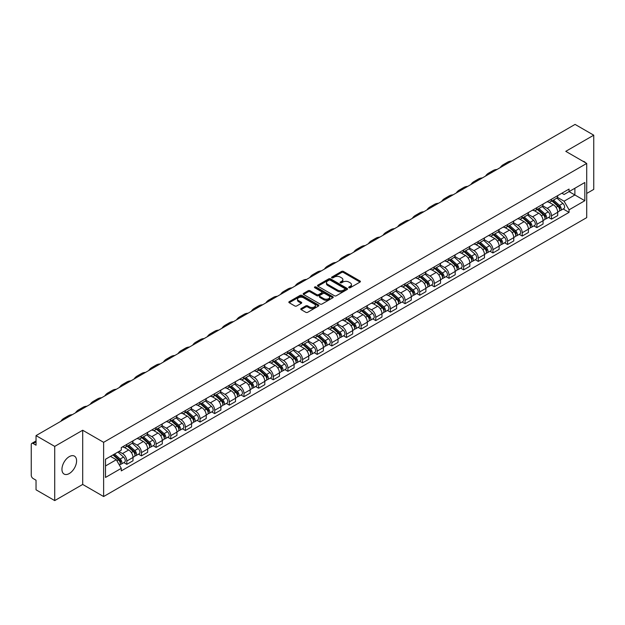 <?xml version="1.0" encoding="UTF-8"?>
<svg xmlns="http://www.w3.org/2000/svg" width="625" height="625" viewBox="0 0 625 625"><rect width="100%" height="100%" fill="white"/><g stroke="black" fill="none" stroke-linecap="round" stroke-linejoin="round"><path stroke-width="0.94" d="M348.953 287.719A0.914 0.523 0 0 0 350.242 287.719L360.031 282.07A1.305 0.75 0 0 0 360.414 281.539A1.305 0.75 0 0 0 360.031 281L343.445 271.43A1.305 0.75 0 0 0 341.602 271.43L331.812 277.078A0.914 0.523 0 0 0 333.102 277.828L334.367 277.094A4.172 2.406 0 0 1 340.266 277.094L341.648 277.891A4.172 2.406 0 0 1 342.867 279.594A4.172 2.406 0 0 1 341.648 281.297L340.383 282.023A0.914 0.523 0 0 0 341.672 282.773L342.938 282.039A4.172 2.406 0 0 1 348.836 282.039L350.219 282.836A4.172 2.406 0 0 1 351.438 284.539A4.172 2.406 0 0 1 350.219 286.242L348.953 286.977A0.914 0.523 0 0 0 348.953 287.719L348.953 286.977M69.266 473.547A10.352 5.977 120 0 0 76.031 464.422A10.352 5.977 120 0 0 74.445 456.125A10.352 5.977 120 0 0 69.266 456.641A10.352 5.977 120 0 0 62.508 465.766A10.352 5.977 120 0 0 64.094 474.062A10.352 5.977 120 0 0 69.266 473.547M585.477 162.719A10.352 5.977 120 0 0 584.375 161.719A10.352 5.977 120 0 0 582.961 161.266M301.148 308.562A1.305 0.75 0 0 0 300.766 309.094A1.305 0.75 0 0 0 301.148 309.625L305.805 312.312A1.305 0.75 0 0 0 307.648 312.312L318.516 306.031A1.305 0.75 0 0 0 318.898 305.5A1.305 0.75 0 0 0 318.516 304.969L301.93 295.391A1.305 0.75 0 0 0 300.094 295.391L289.219 301.672A1.305 0.75 0 0 0 288.836 302.203A1.305 0.75 0 0 0 289.219 302.734L294.836 305.977A1.305 0.75 0 0 0 296.68 305.977L301.336 303.297A1.305 0.75 0 0 0 301.719 302.758A1.305 0.75 0 0 0 301.336 302.227L298.547 300.617A3.484 2.016 0 0 1 297.523 299.195A3.484 2.016 0 0 1 299.68 297.336A3.484 2.016 0 0 1 303.477 297.773L314.398 304.078A3.484 2.016 0 0 1 315.414 305.5A3.484 2.016 0 0 1 313.266 307.359A3.484 2.016 0 0 1 309.469 306.922L307.648 305.875A1.305 0.75 0 0 0 305.805 305.875L301.148 308.562L301.148 309.625M103.625 442.328L82.695 430.242L54.719 446.398L36.039 435.609L575.07 124.406L593.75 135.188L565.773 151.344L586.711 163.43L103.625 442.328L103.625 496.531L586.711 217.625L586.711 163.43M334.461 295.766A1.305 0.75 0 0 0 336.305 295.766L347.18 289.492A1.305 0.75 0 0 0 347.555 288.953A1.305 0.75 0 0 0 347.18 288.422L330.594 278.852A1.305 0.75 0 0 0 328.75 278.852L317.875 285.125A1.305 0.75 0 0 0 317.492 285.656A1.305 0.75 0 0 0 317.875 286.188L334.461 295.766M315.062 287.914A0.914 0.523 0 0 1 315.984 288.047L315.984 286.961L332.852 296.695A1.305 0.75 0 0 1 333.227 297.227A1.305 0.75 0 0 1 332.852 297.758L321.977 304.039A1.305 0.75 0 0 1 320.133 304.039L303.547 294.461L308.195 291.797L308.195 290.711L303.547 293.398A1.305 0.75 0 0 0 303.164 293.93A1.305 0.75 0 0 0 303.547 294.461L303.547 293.398M308.195 291.797A1.305 0.75 0 0 1 310.039 291.797L310.039 290.711A1.305 0.75 0 0 0 308.195 290.711M310.039 290.711L316.766 294.594A1.305 0.75 0 0 0 318.609 294.594L321.695 292.812A1.305 0.75 0 0 0 322.078 292.281A1.305 0.75 0 0 0 321.695 291.75L314.695 287.703A0.914 0.523 0 0 1 315.984 286.961M54.719 446.398L54.719 500.594L36.039 489.812L36.039 480.219L33.125 478.539A2.656 1.531 -120 0 1 31.25 475.281L31.25 444.609A2.656 1.531 -120 0 1 31.797 443.391L36.039 440.945M586.711 193.453L593.75 189.391L593.75 135.188M54.719 500.594L82.695 484.445L103.625 496.531M36.039 435.609L36.039 445.203L33.125 443.523A2.656 1.531 -120 0 0 31.797 443.391M551.508 199.195A6.109 3.523 60 0 1 550.242 201.938L556.438 198.359A6.109 3.523 -120 0 0 557.703 195.625M542.711 205.773L547.188 208.359A6.109 3.523 60 0 1 551.508 215.836L557.703 212.258A6.109 3.523 -120 0 0 553.383 204.781L548.945 202.219M557.703 212.258L557.703 215.57L551.508 219.141L548.539 217.43M550.242 201.938A6.109 3.523 60 0 1 547.234 201.664M551.508 215.836L551.508 219.141M536.859 207.656A6.109 3.523 60 0 1 535.594 210.398L541.789 206.82A6.109 3.523 -120 0 0 543.055 204.078M533.891 225.883L536.859 227.602L543.055 224.023L543.055 220.719A6.109 3.523 -120 0 0 538.742 213.234L534.305 210.672M535.594 210.398A6.109 3.523 60 0 1 532.594 210.117M528.07 214.227L532.547 216.812A6.109 3.523 60 0 1 536.859 224.289L536.859 227.602M522.219 216.109A6.109 3.523 60 0 1 520.953 218.852L527.148 215.273A6.109 3.523 -120 0 0 528.414 212.531M519.25 234.336L522.219 236.055L528.414 232.477L528.414 229.172A6.109 3.523 -120 0 0 524.094 221.688L519.656 219.133M520.953 218.852A6.109 3.523 60 0 1 517.945 218.57M513.422 222.688L517.898 225.266A6.109 3.523 60 0 1 522.219 232.75L522.219 236.055M507.57 224.562A6.109 3.523 60 0 1 506.305 227.305L512.5 223.727A6.109 3.523 -120 0 0 513.766 220.984M504.602 242.797L507.57 244.508L513.766 240.93L513.766 237.625A6.109 3.523 -120 0 0 509.453 230.148L505.016 227.586M506.305 227.305A6.109 3.523 60 0 1 503.305 227.031M498.781 231.141L503.258 233.727A6.109 3.523 60 0 1 507.57 241.203L507.57 244.508M492.93 233.016A6.109 3.523 60 0 1 491.664 235.758L497.859 232.18A6.109 3.523 -120 0 0 499.125 229.438M489.961 251.25L492.93 252.961L499.125 249.383L499.125 246.078A6.109 3.523 -120 0 0 494.805 238.602L490.367 236.039M491.664 235.758A6.109 3.523 60 0 1 488.656 235.484M484.133 239.594L488.609 242.18A6.109 3.523 60 0 1 492.93 249.656L492.93 252.961M478.281 241.477A6.109 3.523 60 0 1 477.016 244.211L483.211 240.641A6.109 3.523 -120 0 0 484.477 237.898M475.312 259.703L478.281 261.422L484.477 257.844L484.477 254.531A6.109 3.523 -120 0 0 480.164 247.055L475.727 244.492M477.016 244.211A6.109 3.523 60 0 1 474.016 243.938M469.492 248.047L473.969 250.633A6.109 3.523 60 0 1 478.281 258.109L478.281 261.422M463.641 249.93A6.109 3.523 60 0 1 462.375 252.672L468.57 249.094A6.109 3.523 -120 0 0 469.836 246.352M460.672 268.156L463.641 269.875L469.836 266.297L469.836 262.992A6.109 3.523 -120 0 0 465.516 255.508L461.078 252.953M462.375 252.672A6.109 3.523 60 0 1 459.367 252.391M454.844 256.508L459.32 259.086A6.109 3.523 60 0 1 463.641 266.57L463.641 269.875M448.992 258.383A6.109 3.523 60 0 1 447.727 261.125L453.922 257.547A6.109 3.523 -120 0 0 455.188 254.805M446.023 276.609L448.992 278.328L455.188 274.75L455.188 271.445A6.109 3.523 -120 0 0 450.875 263.969L446.438 261.406M447.727 261.125A6.109 3.523 60 0 1 444.727 260.852M440.203 264.961L444.68 267.539A6.109 3.523 60 0 1 448.992 275.023L448.992 278.328M434.352 266.836A6.109 3.523 60 0 1 433.086 269.578L439.281 266A6.109 3.523 -120 0 0 440.547 263.258M431.383 285.07L434.352 286.781L440.547 283.203L440.547 279.898A6.109 3.523 -120 0 0 436.227 272.422L431.789 269.859M433.086 269.578A6.109 3.523 60 0 1 430.078 269.305M425.555 273.414L430.031 276A6.109 3.523 60 0 1 434.352 283.477L434.352 286.781M419.703 275.289A6.109 3.523 60 0 1 418.438 278.031L424.633 274.461A6.109 3.523 -120 0 0 425.898 271.719M416.734 293.523L419.703 295.234L425.898 291.664L425.898 288.352A6.109 3.523 -120 0 0 421.586 280.875L417.148 278.312M418.438 278.031A6.109 3.523 60 0 1 415.438 277.758M410.914 281.867L415.391 284.453A6.109 3.523 60 0 1 419.703 291.93L419.703 295.234M405.062 283.75A6.109 3.523 60 0 1 403.797 286.492L409.992 282.914A6.109 3.523 -120 0 0 411.258 280.172M402.094 301.977L405.062 303.695L411.258 300.117L411.258 296.812A6.109 3.523 -120 0 0 406.938 289.328L402.5 286.773M403.797 286.492A6.109 3.523 60 0 1 400.789 286.211M396.266 290.32L400.742 292.906A6.109 3.523 60 0 1 405.062 300.391L405.062 303.695M390.414 292.203A6.109 3.523 60 0 1 389.148 294.945L395.344 291.367A6.109 3.523 -120 0 0 396.609 288.625M387.445 310.43L390.414 312.148L396.609 308.57L396.609 305.266A6.109 3.523 -120 0 0 392.297 297.789L387.859 295.227M389.148 294.945A6.109 3.523 60 0 1 386.148 294.672M381.625 298.781L386.102 301.359A6.109 3.523 60 0 1 390.414 308.844L390.414 312.148M375.773 300.656A6.109 3.523 60 0 1 374.508 303.398L380.703 299.82A6.109 3.523 -120 0 0 381.969 297.078M372.805 318.891L375.773 320.602L381.969 317.023L381.969 313.719A6.109 3.523 -120 0 0 377.648 306.242L373.211 303.68M374.508 303.398A6.109 3.523 60 0 1 371.5 303.125M366.977 307.234L371.453 309.82A6.109 3.523 60 0 1 375.773 317.297L375.773 320.602M361.125 309.109A6.109 3.523 60 0 1 359.859 311.852L366.055 308.273A6.109 3.523 -120 0 0 367.32 305.539M358.156 327.344L361.125 329.055L367.32 325.484L367.32 322.172A6.109 3.523 -120 0 0 363.008 314.695L358.57 312.133M359.859 311.852A6.109 3.523 60 0 1 356.859 311.578M352.336 315.688L356.812 318.273A6.109 3.523 60 0 1 361.125 325.75L361.125 329.055M346.484 317.57A6.109 3.523 60 0 1 345.219 320.312L351.414 316.734A6.109 3.523 -120 0 0 352.68 313.992M343.516 335.797L346.484 337.516L352.68 333.938L352.68 330.633A6.109 3.523 -120 0 0 348.359 323.148L343.922 320.586M345.219 320.312A6.109 3.523 60 0 1 342.211 320.031M337.688 324.141L342.164 326.727A6.109 3.523 60 0 1 346.484 334.203L346.484 337.516M331.836 326.023A6.109 3.523 60 0 1 330.57 328.766L336.766 325.188A6.109 3.523 -120 0 0 338.031 322.445M328.867 344.25L331.836 345.969L338.031 342.391L338.031 339.086A6.109 3.523 -120 0 0 333.719 331.602L329.281 329.047M330.57 328.766A6.109 3.523 60 0 1 327.57 328.484M323.047 332.602L327.523 335.18A6.109 3.523 60 0 1 331.836 342.664L331.836 345.969M317.195 334.477A6.109 3.523 60 0 1 315.93 337.219L322.125 333.641A6.109 3.523 -120 0 0 323.391 330.898M314.227 352.711L317.195 354.422L323.391 350.844L323.391 347.539A6.109 3.523 -120 0 0 319.07 340.062L314.633 337.5M315.93 337.219A6.109 3.523 60 0 1 312.922 336.945M308.398 341.055L312.875 343.641A6.109 3.523 60 0 1 317.195 351.117L317.195 354.422M302.547 342.93A6.109 3.523 60 0 1 301.281 345.672L307.477 342.094A6.109 3.523 -120 0 0 308.742 339.352M299.578 361.164L302.547 362.875L308.742 359.297L308.742 355.992A6.109 3.523 -120 0 0 304.43 348.516L299.992 345.953M301.281 345.672A6.109 3.523 60 0 1 298.281 345.398M293.758 349.508L298.234 352.094A6.109 3.523 60 0 1 302.547 359.57L302.547 362.875M287.906 351.391A6.109 3.523 60 0 1 286.641 354.125L292.836 350.555A6.109 3.523 -120 0 0 294.102 347.812M284.938 369.617L287.906 371.336L294.102 367.758L294.102 364.453A6.109 3.523 -120 0 0 289.781 356.969L285.344 354.406M286.641 354.125A6.109 3.523 60 0 1 283.633 353.852M279.109 357.961L283.586 360.547A6.109 3.523 60 0 1 287.906 368.023L287.906 371.336M273.258 359.844A6.109 3.523 60 0 1 271.992 362.586L278.188 359.008A6.109 3.523 -120 0 0 279.453 356.266M270.289 378.07L273.258 379.789L279.453 376.211L279.453 372.906A6.109 3.523 -120 0 0 275.141 365.422L270.703 362.867M271.992 362.586A6.109 3.523 60 0 1 268.992 362.305M264.469 366.422L268.945 369A6.109 3.523 60 0 1 273.258 376.484L273.258 379.789M258.617 368.297A6.109 3.523 60 0 1 257.352 371.039L263.547 367.461A6.109 3.523 -120 0 0 264.812 364.719M255.648 386.523L258.617 388.242L264.812 384.664L264.812 381.359A6.109 3.523 -120 0 0 260.492 373.883L256.055 371.32M257.352 371.039A6.109 3.523 60 0 1 254.344 370.766M249.82 374.875L254.297 377.453A6.109 3.523 60 0 1 258.617 384.938L258.617 388.242M243.969 376.75A6.109 3.523 60 0 1 242.703 379.492L248.898 375.914A6.109 3.523 -120 0 0 250.164 373.172M241 394.984L243.969 396.695L250.164 393.117L250.164 389.812A6.109 3.523 -120 0 0 245.852 382.336L241.414 379.773M242.703 379.492A6.109 3.523 60 0 1 239.703 379.219M235.18 383.328L239.656 385.914A6.109 3.523 60 0 1 243.969 393.391L243.969 396.695M229.328 385.211A6.109 3.523 60 0 1 228.062 387.945L234.258 384.375A6.109 3.523 -120 0 0 235.523 381.633M226.359 403.438L229.328 405.148L235.523 401.578L235.523 398.266A6.109 3.523 -120 0 0 231.203 390.789L226.766 388.227M228.062 387.945A6.109 3.523 60 0 1 225.055 387.672M220.531 391.781L225.008 394.367A6.109 3.523 60 0 1 229.328 401.844L229.328 405.148M214.68 393.664A6.109 3.523 60 0 1 213.414 396.406L219.609 392.828A6.109 3.523 -120 0 0 220.875 390.086M211.711 411.891L214.68 413.609L220.875 410.031L220.875 406.727A6.109 3.523 -120 0 0 216.562 399.242L212.125 396.688M213.414 396.406A6.109 3.523 60 0 1 210.414 396.125M205.891 400.234L210.367 402.82A6.109 3.523 60 0 1 214.68 410.305L214.68 413.609M200.039 402.117A6.109 3.523 60 0 1 198.773 404.859L204.969 401.281A6.109 3.523 -120 0 0 206.234 398.539M197.07 420.344L200.039 422.062L206.234 418.484L206.234 415.18A6.109 3.523 -120 0 0 201.914 407.703L197.477 405.141M198.773 404.859A6.109 3.523 60 0 1 195.766 404.586M191.242 408.695L195.719 411.273A6.109 3.523 60 0 1 200.039 418.758L200.039 422.062M185.391 410.57A6.109 3.523 60 0 1 184.125 413.312L190.32 409.734A6.109 3.523 -120 0 0 191.586 406.992M182.422 428.805L185.391 430.516L191.586 426.938L191.586 423.633A6.109 3.523 -120 0 0 187.273 416.156L182.836 413.594M184.125 413.312A6.109 3.523 60 0 1 181.125 413.039M176.602 417.148L181.078 419.734A6.109 3.523 60 0 1 185.391 427.211L185.391 430.516M170.75 419.023A6.109 3.523 60 0 1 169.484 421.766L175.68 418.188A6.109 3.523 -120 0 0 176.945 415.453M167.781 437.258L170.75 438.969L176.945 435.398L176.945 432.086A6.109 3.523 -120 0 0 172.625 424.609L168.188 422.047M169.484 421.766A6.109 3.523 60 0 1 166.477 421.492M161.953 425.602L166.43 428.188A6.109 3.523 60 0 1 170.75 435.664L170.75 438.969M156.102 427.484A6.109 3.523 60 0 1 154.836 430.227L161.031 426.648A6.109 3.523 -120 0 0 162.297 423.906M153.133 445.711L156.102 447.43L162.297 443.852L162.297 440.547A6.109 3.523 -120 0 0 157.984 433.063L153.547 430.5M154.836 430.227A6.109 3.523 60 0 1 151.836 429.945M147.312 434.055L151.789 436.641A6.109 3.523 60 0 1 156.102 444.117L156.102 447.43M141.461 435.938A6.109 3.523 60 0 1 140.195 438.68L146.391 435.102A6.109 3.523 -120 0 0 147.656 432.359M138.492 454.164L141.461 455.883L147.656 452.305L147.656 449A6.109 3.523 -120 0 0 143.336 441.516L138.898 438.961M140.195 438.68A6.109 3.523 60 0 1 137.188 438.406M132.664 442.516L137.141 445.094A6.109 3.523 60 0 1 141.461 452.578L141.461 455.883M126.812 444.391A6.109 3.523 60 0 1 125.547 447.133L131.742 443.555A6.109 3.523 -120 0 0 133.008 440.812M123.844 462.625L126.812 464.336L133.008 460.758L133.008 457.453A6.109 3.523 -120 0 0 128.695 449.977L124.258 447.414M125.547 447.133A6.109 3.523 60 0 1 122.547 446.859M118.93 451.492L122.5 453.555A6.109 3.523 60 0 1 126.812 461.031L126.812 464.336M561.883 193.211L564.086 194.484L584.828 182.508L574.883 188.25L574.883 194.969L564.086 201.203L557.359 197.32M105.508 465.961L116.305 459.727L121.273 468.344L105.508 477.453L105.508 459.242L121.273 450.133L121.273 447.586L569.062 189.062L569.062 191.609L584.828 200.719L569.062 209.82L564.086 201.203M584.828 182.508L584.828 200.719M121.273 468.344L121.273 470.898L569.062 212.367L569.062 209.82M82.695 430.242L82.695 484.445M116.305 459.727L110.484 456.367M563.18 208.977L569.062 212.367M349.312 287.852L350.219 287.328A4.172 2.406 0 0 0 351.438 285.625L351.438 284.539M342.867 279.594L342.867 280.68A4.172 2.406 0 0 1 341.648 282.383L340.742 282.898M360.016 282.078L343.445 272.508A1.305 0.75 0 0 0 341.602 272.508L332.172 277.953M347.156 289.5L330.594 279.93A1.305 0.75 0 0 0 328.75 279.93L317.891 286.203M344.875 289.328A0.914 0.523 0 0 0 344.875 288.586L330.312 280.18A0.914 0.523 0 0 0 329.023 280.18L327.688 280.953A4.172 2.406 0 0 0 326.469 282.656A4.172 2.406 0 0 0 327.688 284.352L337.641 290.102A4.172 2.406 0 0 0 343.539 290.102L344.875 289.328L344.875 290.414A0.914 0.523 0 0 0 345.141 290.039L345.141 288.953M326.469 282.656L326.469 283.734A4.172 2.406 0 0 0 327.688 285.438L327.688 284.352M344.875 290.414L343.539 291.188A4.172 2.406 0 0 1 337.641 291.188L327.688 285.438M310.039 291.797L316.766 295.68A1.305 0.75 0 0 0 318.609 295.68L321.695 293.898A1.305 0.75 0 0 0 322.078 293.367L322.078 292.281M315.984 288.047L332.828 297.773M323.75 298.625A3.484 2.016 0 0 0 327.547 299.062A3.484 2.016 0 0 0 329.695 297.203A3.484 2.016 0 0 0 328.68 295.781L324.828 293.555A1.305 0.75 0 0 0 322.984 293.555L319.898 295.344A1.305 0.75 0 0 0 319.523 295.875A1.305 0.75 0 0 0 319.898 296.406L323.75 298.625L323.75 299.711A3.484 2.016 0 0 0 327.547 300.148A3.484 2.016 0 0 0 329.695 298.289L329.695 297.203M319.523 295.875L319.523 296.953A1.305 0.75 0 0 0 319.898 297.492L319.898 296.406M323.75 299.711L319.898 297.492M315.414 305.5L315.414 306.586A3.484 2.016 0 0 1 313.266 308.445A3.484 2.016 0 0 1 309.469 308.008L307.648 306.961A1.305 0.75 0 0 0 305.805 306.961L301.164 309.633M297.523 299.195L297.523 300.281A3.484 2.016 0 0 0 298.547 301.703L298.547 300.617M301.32 303.305L298.547 301.703M318.5 306.047L301.93 296.477A1.305 0.75 0 0 0 300.094 296.477L289.234 302.742L289.219 301.672M551.93 200.969L557.898 206.289A3.32 1.914 60 0 1 558.938 211.422L557.703 212.141M552.086 201.109L554.898 202.727M552.531 200.617L559.172 206.539A1.594 0.922 60 0 1 559.672 209.008A1.594 0.922 60 0 1 559.523 209.063M553.523 200.047L559.492 205.367A3.32 1.914 60 0 1 560.531 210.5A3.32 1.914 60 0 1 559.531 210.609M556.852 198.047L562.875 203.414A3.32 1.914 60 0 1 563.914 208.547L560.531 210.5M511.68 161A25.625 14.797 -120 0 0 507.578 162.188L503.258 164.68A25.625 14.797 -120 0 0 500.18 167.641M507.359 163.492A25.625 14.797 -120 0 0 503.258 164.68M537.281 209.422L543.25 214.742A3.32 1.914 60 0 1 544.297 219.875L543.055 220.594M537.445 209.562L540.25 211.18M537.891 209.07L544.523 215A1.594 0.922 60 0 1 545.031 217.461A1.594 0.922 60 0 1 544.883 217.516M538.883 208.5L544.852 213.82A3.32 1.914 60 0 1 545.891 218.953A3.32 1.914 60 0 1 544.891 219.062M542.211 206.5L548.227 211.875A3.32 1.914 60 0 1 549.273 217.008L545.891 218.953M522.641 217.875L528.609 223.203A3.32 1.914 60 0 1 529.648 228.328L528.414 229.047M522.797 218.016L525.609 219.641M523.242 217.523L529.883 223.453A1.594 0.922 60 0 1 530.383 225.914A1.594 0.922 60 0 1 530.234 225.977M524.234 216.953L530.203 222.281A3.32 1.914 60 0 1 531.242 227.414A3.32 1.914 60 0 1 530.242 227.516M527.562 214.953L533.586 220.328A3.32 1.914 60 0 1 534.625 225.461L531.242 227.414M497.031 169.453A25.625 14.797 -120 0 0 492.93 170.641L488.609 173.133A25.625 14.797 -120 0 0 485.539 176.094M492.719 171.953A25.625 14.797 -120 0 0 488.609 173.133M482.391 177.914A25.625 14.797 -120 0 0 478.289 179.094L473.969 181.586A25.625 14.797 -120 0 0 470.891 184.555M478.07 180.406A25.625 14.797 -120 0 0 473.969 181.586M507.992 226.328L513.961 231.656A3.32 1.914 60 0 1 515.008 236.789L513.766 237.5M508.156 226.469L510.961 228.094M508.602 225.984L515.234 231.906A1.594 0.922 60 0 1 515.742 234.367A1.594 0.922 60 0 1 515.594 234.43M509.594 225.406L515.562 230.734A3.32 1.914 60 0 1 516.602 235.867A3.32 1.914 60 0 1 515.602 235.969M512.922 223.414L518.938 228.781A3.32 1.914 60 0 1 519.984 233.914L516.602 235.867M493.352 234.781L499.32 240.109A3.32 1.914 60 0 1 500.359 245.242L499.125 245.953M493.508 234.922L496.32 236.547M493.953 234.438L500.594 240.359A1.594 0.922 60 0 1 501.094 242.828A1.594 0.922 60 0 1 500.945 242.883M494.945 233.867L500.914 239.188A3.32 1.914 60 0 1 501.953 244.32A3.32 1.914 60 0 1 500.953 244.43M498.273 231.867L504.297 237.234A3.32 1.914 60 0 1 505.336 242.367L501.953 244.32M478.703 243.242L484.672 248.563A3.32 1.914 60 0 1 485.719 253.695L484.477 254.414M478.867 243.383L481.672 245M479.312 242.891L485.945 248.82A1.594 0.922 60 0 1 486.453 251.281A1.594 0.922 60 0 1 486.305 251.336M480.305 242.32L486.273 247.641A3.32 1.914 60 0 1 487.312 252.773A3.32 1.914 60 0 1 486.312 252.883M483.633 240.32L489.648 245.695A3.32 1.914 60 0 1 490.695 250.828L487.312 252.773M467.742 186.367A25.625 14.797 -120 0 0 463.641 187.547L459.32 190.047A25.625 14.797 -120 0 0 456.25 193.008M463.43 188.859A25.625 14.797 -120 0 0 459.32 190.047M453.102 194.82A25.625 14.797 -120 0 0 449 196.008L444.68 198.5A25.625 14.797 -120 0 0 441.602 201.461M448.781 197.312A25.625 14.797 -120 0 0 444.68 198.5M438.461 203.273A25.625 14.797 -120 0 0 434.352 204.461L430.031 206.953A25.625 14.797 -120 0 0 426.961 209.914M434.141 205.766A25.625 14.797 -120 0 0 430.031 206.953M464.062 251.695L470.031 257.016A3.32 1.914 60 0 1 471.07 262.148L469.836 262.867M464.219 251.836L467.031 253.461M464.664 251.344L471.305 257.273A1.594 0.922 60 0 1 471.805 259.734A1.594 0.922 60 0 1 471.656 259.797M465.656 250.773L471.625 256.102A3.32 1.914 60 0 1 472.664 261.227A3.32 1.914 60 0 1 471.664 261.336M468.984 248.773L475.008 254.148A3.32 1.914 60 0 1 476.047 259.281L472.664 261.227M423.812 211.734A25.625 14.797 -120 0 0 419.711 212.914L415.391 215.406A25.625 14.797 -120 0 0 412.312 218.367M419.492 214.227A25.625 14.797 -120 0 0 415.391 215.406M449.414 260.148L455.383 265.477A3.32 1.914 60 0 1 456.43 270.609L455.188 271.32M449.578 260.289L452.383 261.914M450.023 259.805L456.656 265.727A1.594 0.922 60 0 1 457.164 268.188A1.594 0.922 60 0 1 457.016 268.25M451.016 259.227L456.984 264.555A3.32 1.914 60 0 1 458.023 269.688A3.32 1.914 60 0 1 457.023 269.789M454.344 257.234L460.359 262.602A3.32 1.914 60 0 1 461.406 267.734L458.023 269.688M409.172 220.187A25.625 14.797 -120 0 0 405.062 221.367L400.742 223.859A25.625 14.797 -120 0 0 397.672 226.828M404.852 222.68A25.625 14.797 -120 0 0 400.742 223.859M434.773 268.602L440.742 273.93A3.32 1.914 60 0 1 441.781 279.062L440.547 279.773M434.93 268.742L437.742 270.367M435.375 268.258L442.016 274.18A1.594 0.922 60 0 1 442.516 276.648A1.594 0.922 60 0 1 442.367 276.703M436.367 267.68L442.336 273.008A3.32 1.914 60 0 1 443.375 278.141A3.32 1.914 60 0 1 442.375 278.25M439.695 265.688L445.719 271.055A3.32 1.914 60 0 1 446.758 276.188L443.375 278.141M394.523 228.641A25.625 14.797 -120 0 0 390.422 229.828L386.102 232.32A25.625 14.797 -120 0 0 383.023 235.281M390.203 231.133A25.625 14.797 -120 0 0 386.102 232.32M420.133 277.062L426.094 282.383A3.32 1.914 60 0 1 427.141 287.516L425.898 288.234M420.289 277.203L423.094 278.82M420.734 276.711L427.367 282.641A1.594 0.922 60 0 1 427.875 285.102A1.594 0.922 60 0 1 427.727 285.156M421.727 276.141L427.695 281.461A3.32 1.914 60 0 1 428.734 286.594A3.32 1.914 60 0 1 427.734 286.703M425.055 274.141L431.07 279.516A3.32 1.914 60 0 1 432.117 284.641L428.734 286.594M379.883 237.094A25.625 14.797 -120 0 0 375.773 238.281L371.453 240.773A25.625 14.797 -120 0 0 368.383 243.734M375.562 239.586A25.625 14.797 -120 0 0 371.453 240.773M405.484 285.516L411.453 290.836A3.32 1.914 60 0 1 412.492 295.969L411.258 296.688M405.641 285.656L408.453 287.273M406.086 285.164L412.727 291.094A1.594 0.922 60 0 1 413.227 293.555A1.594 0.922 60 0 1 413.078 293.609M407.078 284.594L413.047 289.914A3.32 1.914 60 0 1 414.086 295.047A3.32 1.914 60 0 1 413.086 295.156M410.406 282.594L416.43 287.969A3.32 1.914 60 0 1 417.469 293.102L414.086 295.047M365.234 245.555A25.625 14.797 -120 0 0 361.133 246.734L356.812 249.227A25.625 14.797 -120 0 0 353.734 252.188M360.914 248.047A25.625 14.797 -120 0 0 356.812 249.227M390.844 293.969L396.805 299.297A3.32 1.914 60 0 1 397.852 304.43L396.609 305.141M391 294.109L393.805 295.734M391.445 293.625L398.086 299.547A1.594 0.922 60 0 1 398.586 302.008A1.594 0.922 60 0 1 398.438 302.07M392.438 293.047L398.406 298.375A3.32 1.914 60 0 1 399.445 303.508A3.32 1.914 60 0 1 398.445 303.609M395.766 291.047L401.781 296.422A3.32 1.914 60 0 1 402.828 301.555L399.445 303.508M350.594 254.008A25.625 14.797 -120 0 0 346.484 255.188L342.164 257.68A25.625 14.797 -120 0 0 339.094 260.648M346.273 256.5A25.625 14.797 -120 0 0 342.164 257.68M376.195 302.422L382.164 307.75A3.32 1.914 60 0 1 383.203 312.883L381.969 313.594M376.352 302.562L379.164 304.188M376.797 302.078L383.438 308A1.594 0.922 60 0 1 383.938 310.469A1.594 0.922 60 0 1 383.789 310.523M377.789 301.5L383.758 306.828A3.32 1.914 60 0 1 384.797 311.961A3.32 1.914 60 0 1 383.797 312.07M381.117 299.508L387.141 304.875A3.32 1.914 60 0 1 388.18 310.008L384.797 311.961M335.945 262.461A25.625 14.797 -120 0 0 331.844 263.648L327.523 266.141A25.625 14.797 -120 0 0 324.445 269.102M331.625 264.953A25.625 14.797 -120 0 0 327.523 266.141M361.555 310.883L367.516 316.203A3.32 1.914 60 0 1 368.562 321.336L367.32 322.055M361.711 311.023L364.516 312.641M362.156 310.531L368.797 316.453A1.594 0.922 60 0 1 369.297 318.922A1.594 0.922 60 0 1 369.148 318.977M363.148 309.961L369.117 315.281A3.32 1.914 60 0 1 370.156 320.414A3.32 1.914 60 0 1 369.156 320.523M366.477 307.961L372.492 313.328A3.32 1.914 60 0 1 373.539 318.461L370.156 320.414M321.305 270.914A25.625 14.797 -120 0 0 317.195 272.102L312.875 274.594A25.625 14.797 -120 0 0 309.805 277.555M316.984 273.406A25.625 14.797 -120 0 0 312.875 274.594M346.906 319.336L352.875 324.656A3.32 1.914 60 0 1 353.914 329.789L352.68 330.508M347.062 319.477L349.875 321.094M347.508 318.984L354.148 324.914A1.594 0.922 60 0 1 354.648 327.375A1.594 0.922 60 0 1 354.5 327.43M348.5 318.414L354.469 323.734A3.32 1.914 60 0 1 355.508 328.867A3.32 1.914 60 0 1 354.508 328.977M351.828 316.414L357.852 321.789A3.32 1.914 60 0 1 358.891 326.922L355.508 328.867M306.656 279.367A25.625 14.797 -120 0 0 302.555 280.555L298.234 283.047A25.625 14.797 -120 0 0 295.156 286.008M302.336 281.867A25.625 14.797 -120 0 0 298.234 283.047M332.266 327.789L338.227 333.117A3.32 1.914 60 0 1 339.273 338.25L338.031 338.961M332.422 327.93L335.227 329.555M332.867 327.445L339.508 333.367A1.594 0.922 60 0 1 340.008 335.828A1.594 0.922 60 0 1 339.859 335.891M333.859 326.867L339.828 332.195A3.32 1.914 60 0 1 340.867 337.328A3.32 1.914 60 0 1 339.867 337.43M337.188 324.867L343.203 330.242A3.32 1.914 60 0 1 344.25 335.375L340.867 337.328M292.016 287.828A25.625 14.797 -120 0 0 287.906 289.008L283.586 291.5A25.625 14.797 -120 0 0 280.516 294.469M287.695 290.32A25.625 14.797 -120 0 0 283.586 291.5M317.617 336.242L323.586 341.57A3.32 1.914 60 0 1 324.625 346.703L323.391 347.414M317.773 336.383L320.586 338.008M318.219 335.898L324.859 341.82A1.594 0.922 60 0 1 325.359 344.281A1.594 0.922 60 0 1 325.211 344.344M319.211 335.32L325.18 340.648A3.32 1.914 60 0 1 326.219 345.781A3.32 1.914 60 0 1 325.219 345.883M322.539 333.328L328.562 338.695A3.32 1.914 60 0 1 329.602 343.828L326.219 345.781M277.367 296.281A25.625 14.797 -120 0 0 273.266 297.461L268.945 299.961A25.625 14.797 -120 0 0 265.867 302.922M273.047 298.773A25.625 14.797 -120 0 0 268.945 299.961M302.977 344.695L308.938 350.023A3.32 1.914 60 0 1 309.984 355.156L308.742 355.867M303.133 344.844L305.938 346.461M303.578 344.352L310.219 350.273A1.594 0.922 60 0 1 310.719 352.742A1.594 0.922 60 0 1 310.57 352.797M304.57 343.781L310.539 349.102A3.32 1.914 60 0 1 311.578 354.234A3.32 1.914 60 0 1 310.578 354.344M307.898 341.781L313.914 347.148A3.32 1.914 60 0 1 314.961 352.281L311.578 354.234M262.727 304.734A25.625 14.797 -120 0 0 258.617 305.922L254.297 308.414A25.625 14.797 -120 0 0 251.227 311.375M258.406 307.227A25.625 14.797 -120 0 0 254.297 308.414M288.328 353.156L294.297 358.477A3.32 1.914 60 0 1 295.336 363.609L294.102 364.328M288.484 353.297L291.297 354.914M288.93 352.805L295.57 358.734A1.594 0.922 60 0 1 296.07 361.195A1.594 0.922 60 0 1 295.922 361.25M289.922 352.234L295.891 357.555A3.32 1.914 60 0 1 296.93 362.688A3.32 1.914 60 0 1 295.93 362.797M293.25 350.234L299.273 355.609A3.32 1.914 60 0 1 300.312 360.742L296.93 362.688M248.078 313.188A25.625 14.797 -120 0 0 243.977 314.375L239.656 316.867A25.625 14.797 -120 0 0 236.578 319.828M243.758 315.688A25.625 14.797 -120 0 0 239.656 316.867M273.688 361.609L279.648 366.938A3.32 1.914 60 0 1 280.695 372.062L279.453 372.781M273.844 361.75L276.648 363.375M274.289 361.258L280.93 367.188A1.594 0.922 60 0 1 281.43 369.648A1.594 0.922 60 0 1 281.281 369.711M275.281 360.688L281.25 366.016A3.32 1.914 60 0 1 282.289 371.148A3.32 1.914 60 0 1 281.289 371.25M278.609 358.688L284.625 364.062A3.32 1.914 60 0 1 285.672 369.195L282.289 371.148M233.438 321.648A25.625 14.797 -120 0 0 229.328 322.828L225.008 325.32A25.625 14.797 -120 0 0 221.938 328.281M229.117 324.141A25.625 14.797 -120 0 0 225.008 325.32M259.039 370.062L265.008 375.391A3.32 1.914 60 0 1 266.047 380.523L264.812 381.234M259.195 370.203L262.008 371.828M259.641 369.719L266.281 375.641A1.594 0.922 60 0 1 266.781 378.102A1.594 0.922 60 0 1 266.633 378.164M260.633 369.141L266.602 374.469A3.32 1.914 60 0 1 267.641 379.602A3.32 1.914 60 0 1 266.641 379.703M263.961 367.148L269.984 372.516A3.32 1.914 60 0 1 271.023 377.648L267.641 379.602M218.789 330.102A25.625 14.797 -120 0 0 214.688 331.281L210.367 333.773A25.625 14.797 -120 0 0 207.289 336.742M214.469 332.594A25.625 14.797 -120 0 0 210.367 333.773M244.398 378.516L250.359 383.844A3.32 1.914 60 0 1 251.406 388.977L250.164 389.688M244.555 378.656L247.359 380.281M245 378.172L251.641 384.094A1.594 0.922 60 0 1 252.141 386.562A1.594 0.922 60 0 1 251.992 386.617M245.992 377.594L251.961 382.922A3.32 1.914 60 0 1 253 388.055A3.32 1.914 60 0 1 252 388.164M249.32 375.602L255.336 380.969A3.32 1.914 60 0 1 256.383 386.102L253 388.055M204.148 338.555A25.625 14.797 -120 0 0 200.039 339.742L195.719 342.234A25.625 14.797 -120 0 0 192.648 345.195M199.828 341.047A25.625 14.797 -120 0 0 195.719 342.234M229.75 386.977L235.719 392.297A3.32 1.914 60 0 1 236.758 397.43L235.523 398.148M229.906 387.117L232.719 388.734M230.352 386.625L236.992 392.555A1.594 0.922 60 0 1 237.492 395.016A1.594 0.922 60 0 1 237.344 395.07M231.344 386.055L237.312 391.375A3.32 1.914 60 0 1 238.352 396.508A3.32 1.914 60 0 1 237.352 396.617M234.672 384.055L240.695 389.43A3.32 1.914 60 0 1 241.734 394.555L238.352 396.508M189.5 347.008A25.625 14.797 -120 0 0 185.398 348.195L181.078 350.688A25.625 14.797 -120 0 0 178 353.648M185.18 349.5A25.625 14.797 -120 0 0 181.078 350.688M215.109 395.43L221.07 400.75A3.32 1.914 60 0 1 222.117 405.883L220.875 406.602M215.266 395.57L218.07 397.188M215.711 395.078L222.352 401.008A1.594 0.922 60 0 1 222.852 403.469A1.594 0.922 60 0 1 222.703 403.523M216.703 394.508L222.672 399.836A3.32 1.914 60 0 1 223.711 404.961A3.32 1.914 60 0 1 222.711 405.07M220.031 392.508L226.047 397.883A3.32 1.914 60 0 1 227.094 403.016L223.711 404.961M174.859 355.469A25.625 14.797 -120 0 0 170.75 356.648L166.43 359.141A25.625 14.797 -120 0 0 163.359 362.102M170.539 357.961A25.625 14.797 -120 0 0 166.43 359.141M200.461 403.883L206.43 409.211A3.32 1.914 60 0 1 207.469 414.344L206.234 415.055M200.617 404.023L203.43 405.648M201.062 403.539L207.703 409.461A1.594 0.922 60 0 1 208.203 411.922A1.594 0.922 60 0 1 208.055 411.984M202.055 402.961L208.023 408.289A3.32 1.914 60 0 1 209.063 413.422A3.32 1.914 60 0 1 208.062 413.523M205.383 400.961L211.406 406.336A3.32 1.914 60 0 1 212.445 411.469L209.063 413.422M160.211 363.922A25.625 14.797 -120 0 0 156.109 365.102L151.789 367.594A25.625 14.797 -120 0 0 148.711 370.562M155.891 366.414A25.625 14.797 -120 0 0 151.789 367.594M185.82 412.336L191.781 417.664A3.32 1.914 60 0 1 192.828 422.797L191.586 423.508M185.977 412.477L188.781 414.102M186.422 411.992L193.062 417.914A1.594 0.922 60 0 1 193.562 420.383A1.594 0.922 60 0 1 193.414 420.438M187.414 411.414L193.383 416.742A3.32 1.914 60 0 1 194.422 421.875A3.32 1.914 60 0 1 193.422 421.984M190.742 409.422L196.758 414.789A3.32 1.914 60 0 1 197.805 419.922L194.422 421.875M145.57 372.375A25.625 14.797 -120 0 0 141.461 373.562L137.141 376.055A25.625 14.797 -120 0 0 134.07 379.016M141.25 374.867A25.625 14.797 -120 0 0 137.141 376.055M171.172 420.797L177.141 426.117A3.32 1.914 60 0 1 178.18 431.25L176.945 431.969M171.328 420.937L174.141 422.555M171.773 420.445L178.414 426.367A1.594 0.922 60 0 1 178.914 428.836A1.594 0.922 60 0 1 178.766 428.891M172.766 419.875L178.734 425.195A3.32 1.914 60 0 1 179.773 430.328A3.32 1.914 60 0 1 178.773 430.438M176.094 417.875L182.117 423.242A3.32 1.914 60 0 1 183.156 428.375L179.773 430.328M130.922 380.828A25.625 14.797 -120 0 0 126.82 382.016L122.5 384.508A25.625 14.797 -120 0 0 119.422 387.469M126.602 383.32A25.625 14.797 -120 0 0 122.5 384.508M156.531 429.25L162.492 434.57A3.32 1.914 60 0 1 163.539 439.703L162.297 440.422M156.688 429.391L159.492 431.008M157.133 428.898L163.773 434.828A1.594 0.922 60 0 1 164.273 437.289A1.594 0.922 60 0 1 164.125 437.344M158.125 428.328L164.094 433.648A3.32 1.914 60 0 1 165.133 438.781A3.32 1.914 60 0 1 164.133 438.891M161.453 426.328L167.469 431.703A3.32 1.914 60 0 1 168.516 436.836L165.133 438.781M116.281 389.281A25.625 14.797 -120 0 0 112.172 390.469L107.852 392.961A25.625 14.797 -120 0 0 104.781 395.922M111.961 391.781A25.625 14.797 -120 0 0 107.852 392.961M141.883 437.703L147.852 443.031A3.32 1.914 60 0 1 148.891 448.164L147.656 448.875M142.039 437.844L144.852 439.469M142.484 437.359L149.125 443.281A1.594 0.922 60 0 1 149.625 445.742A1.594 0.922 60 0 1 149.477 445.805M143.477 436.781L149.445 442.109A3.32 1.914 60 0 1 150.484 447.242A3.32 1.914 60 0 1 149.484 447.344M146.805 434.781L152.828 440.156A3.32 1.914 60 0 1 153.867 445.289L150.484 447.242M101.633 397.742A25.625 14.797 -120 0 0 97.531 398.922L93.211 401.414A25.625 14.797 -120 0 0 90.133 404.383M97.312 400.234A25.625 14.797 -120 0 0 93.211 401.414M127.242 446.156L133.203 451.484A3.32 1.914 60 0 1 134.25 456.617L133.008 457.328M127.398 446.297L130.203 447.922M127.844 445.812L134.484 451.734A1.594 0.922 60 0 1 134.984 454.203A1.594 0.922 60 0 1 134.836 454.258M128.836 445.234L134.805 450.562A3.32 1.914 60 0 1 135.844 455.695A3.32 1.914 60 0 1 134.844 455.797M132.164 443.242L138.18 448.609A3.32 1.914 60 0 1 139.227 453.742L135.844 455.695M86.992 406.195A25.625 14.797 -120 0 0 82.883 407.375L78.562 409.875A25.625 14.797 -120 0 0 75.492 412.836M82.672 408.688A25.625 14.797 -120 0 0 78.562 409.875M112.961 454.938L118.562 459.938A3.32 1.914 60 0 1 119.602 465.07L119.438 465.164M113.016 454.906L115.562 456.375M113.563 454.594L119.836 460.188A1.594 0.922 60 0 1 120.336 462.656A1.594 0.922 60 0 1 120.188 462.711M114.555 454.016L120.156 459.016A3.32 1.914 60 0 1 121.195 464.148A3.32 1.914 60 0 1 120.195 464.258M117.938 452.062L123.539 457.062A3.32 1.914 60 0 1 124.578 462.195L121.195 464.148M72.344 414.648A25.625 14.797 -120 0 0 68.242 415.836L63.922 418.328A25.625 14.797 -120 0 0 60.844 421.289M68.023 417.141A25.625 14.797 -120 0 0 63.922 418.328M141.461 452.578L147.656 449M156.102 444.117L162.297 440.547M170.75 435.664L176.945 432.086M185.391 427.211L191.586 423.633M200.039 418.758L206.234 415.18M214.68 410.305L220.875 406.727M229.328 401.844L235.523 398.266M243.969 393.391L250.164 389.812M258.617 384.938L264.812 381.359M273.258 376.484L279.453 372.906M287.906 368.023L294.102 364.453M302.547 359.57L308.742 355.992M317.195 351.117L323.391 347.539M331.836 342.664L338.031 339.086M346.484 334.203L352.68 330.633M361.125 325.75L367.32 322.172M375.773 317.297L381.969 313.719M390.414 308.844L396.609 305.266M405.062 300.391L411.258 296.812M419.703 291.93L425.898 288.352M434.352 283.477L440.547 279.898M448.992 275.023L455.188 271.445M463.641 266.57L469.836 262.992M478.281 258.109L484.477 254.531M492.93 249.656L499.125 246.078M507.57 241.203L513.766 237.625M522.219 232.75L528.414 229.172M536.859 224.289L543.055 220.719M126.812 461.031L133.008 457.453M122.5 453.555L128.695 449.977M137.141 445.094L143.336 441.516M151.789 436.641L157.984 433.063M166.43 428.188L172.625 424.609M181.078 419.734L187.273 416.156M195.719 411.273L201.914 407.703M210.367 402.82L216.562 399.242M225.008 394.367L231.203 390.789M239.656 385.914L245.852 382.336M254.297 377.453L260.492 373.883M268.945 369L275.141 365.422M283.586 360.547L289.781 356.969M298.234 352.094L304.43 348.516M312.875 343.641L319.07 340.062M327.523 335.18L333.719 331.602M342.164 326.727L348.359 323.148M356.812 318.273L363.008 314.695M371.453 309.82L377.648 306.242M386.102 301.359L392.297 297.789M400.742 292.906L406.938 289.328M415.391 284.453L421.586 280.875M430.031 276L436.227 272.422M444.68 267.539L450.875 263.969M459.32 259.086L465.516 255.508M473.969 250.633L480.164 247.055M488.609 242.18L494.805 238.602M503.258 233.727L509.453 230.148M517.898 225.266L524.094 221.688M532.547 216.812L538.742 213.234M547.188 208.359L553.383 204.781M36.039 441.844L33.125 443.523M350.219 287.328L350.219 286.242M340.383 282.773L340.383 282.023M341.648 282.383L341.648 281.297M331.812 277.828L331.812 277.078M341.602 272.508L341.602 271.43M343.445 272.508L343.445 271.43M360.031 282.07L360.031 281M317.875 286.188L317.875 285.125M328.75 279.93L328.75 278.852M330.594 279.93L330.594 278.852M347.18 289.492L347.18 288.422M337.641 291.188L337.641 290.102M343.539 291.188L343.539 290.102M316.766 295.68L316.766 294.594M318.609 295.68L318.609 294.594M321.695 293.898L321.695 292.812M332.852 297.758L332.852 296.695M305.805 306.961L305.805 305.875M307.648 306.961L307.648 305.875M309.469 308.008L309.469 306.922M301.336 303.297L301.336 302.227M300.094 296.477L300.094 295.391M301.93 296.477L301.93 295.391M318.516 306.031L318.516 304.969M557.898 206.289L556.039 207.367M560 208.273L559.406 208.625M562.875 203.414L559.492 205.367M543.25 214.742L541.391 215.82M545.359 216.734L544.758 217.078M548.227 211.875L544.852 213.82M528.609 223.203L526.75 224.273M530.711 225.188L530.117 225.531M533.586 220.328L530.203 222.281M513.961 231.656L512.102 232.727M516.07 233.641L515.469 233.984M518.938 228.781L515.562 230.734M499.32 240.109L497.461 241.188M501.422 242.094L500.828 242.445M504.297 237.234L500.914 239.188M484.672 248.563L482.812 249.641M486.781 250.555L486.18 250.898M489.648 245.695L486.273 247.641M470.031 257.016L468.172 258.094M472.133 259.008L471.539 259.352M475.008 254.148L471.625 256.102M455.383 265.477L453.523 266.547M457.492 267.461L456.891 267.805M460.359 262.602L456.984 264.555M440.742 273.93L438.883 275M442.844 275.914L442.25 276.258M445.719 271.055L442.336 273.008M426.094 282.383L424.234 283.461M428.203 284.375L427.602 284.719M431.07 279.516L427.695 281.461M411.453 290.836L409.594 291.914M413.555 292.828L412.961 293.172M416.43 287.969L413.047 289.914M396.805 299.297L394.945 300.367M398.914 301.281L398.312 301.625M401.781 296.422L398.406 298.375M382.164 307.75L380.305 308.82M384.266 309.734L383.672 310.078M387.141 304.875L383.758 306.828M367.516 316.203L365.656 317.281M369.625 318.188L369.023 318.539M372.492 313.328L369.117 315.281M352.875 324.656L351.016 325.734M354.977 326.648L354.383 326.992M357.852 321.789L354.469 323.734M338.227 333.117L336.367 334.188M340.336 335.102L339.734 335.445M343.203 330.242L339.828 332.195M323.586 341.57L321.727 342.641M325.688 343.555L325.094 343.898M328.562 338.695L325.18 340.648M308.938 350.023L307.078 351.102M311.047 352.008L310.445 352.359M313.914 347.148L310.539 349.102M294.297 358.477L292.438 359.555M296.398 360.469L295.805 360.812M299.273 355.609L295.891 357.555M279.648 366.938L277.789 368.008M281.758 368.922L281.156 369.266M284.625 364.062L281.25 366.016M265.008 375.391L263.148 376.461M267.109 377.375L266.516 377.719M269.984 372.516L266.602 374.469M250.359 383.844L248.5 384.914M252.469 385.828L251.867 386.18M255.336 380.969L251.961 382.922M235.719 392.297L233.859 393.375M237.82 394.289L237.227 394.633M240.695 389.43L237.312 391.375M221.07 400.75L219.211 401.828M223.18 402.742L222.578 403.086M226.047 397.883L222.672 399.836M206.43 409.211L204.57 410.281M208.531 411.195L207.938 411.539M211.406 406.336L208.023 408.289M191.781 417.664L189.922 418.734M193.891 419.648L193.289 419.992M196.758 414.789L193.383 416.742M177.141 426.117L175.281 427.195M179.242 428.102L178.648 428.453M182.117 423.242L178.734 425.195M162.492 434.57L160.633 435.648M164.602 436.562L164 436.906M167.469 431.703L164.094 433.648M147.852 443.031L145.992 444.102M149.953 445.016L149.359 445.359M152.828 440.156L149.445 442.109M133.203 451.484L131.344 452.555M135.312 453.469L134.711 453.812M138.18 448.609L134.805 450.562M118.562 459.938L116.953 460.867M120.664 461.922L120.07 462.273M123.539 457.062L120.156 459.016"/></g></svg>
